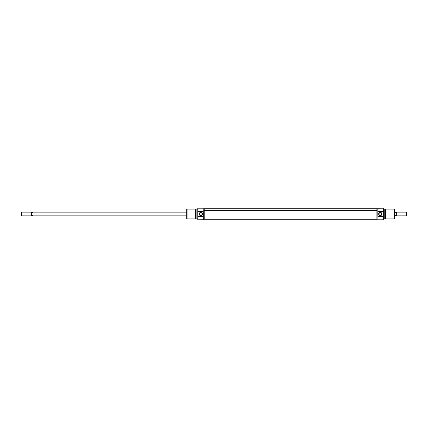<?xml version="1.0" encoding="UTF-8"?>
<svg xmlns="http://www.w3.org/2000/svg" width="428" height="428" viewBox="0 0 428 428"><rect width="100%" height="100%" fill="white"/><g stroke="black" fill="none" stroke-linecap="round" stroke-linejoin="round"><path stroke-width="0.64" d="M203.161 211.4L203.161 208.185L203.284 214L203.161 211.4L197.897 211.4L203.161 211.4M203.284 219.698L197.897 219.815L197.773 216.311L197.773 219.698L197.773 211.689L197.897 219.815L203.161 219.815L203.161 216.6L197.897 216.6L203.161 216.6L203.284 219.698L203.284 214L203.284 219.698M197.773 208.302L197.897 211.4L197.897 208.185L203.161 208.185L197.897 208.185L197.773 211.689L197.773 208.302M200.834 215.316A1.316 1.316 0 0 0 202.15 214A1.316 1.316 0 0 0 200.834 212.684A1.316 1.316 0 0 0 199.518 214A1.316 1.316 0 0 0 200.834 215.316L200.834 215.621A1.621 1.621 0 0 1 199.213 214A1.621 1.621 0 0 1 200.834 212.379L200.101 212.909L200.834 212.684A1.316 1.316 0 0 1 202.15 214A1.316 1.316 0 0 1 200.834 215.316A1.316 1.316 0 0 1 199.518 214A1.316 1.316 0 0 1 200.834 212.684L200.834 212.379L200.213 212.502L199.336 213.379L199.239 214.316L199.93 215.348L201.454 215.498L202.182 214.904L202.455 214L201.979 212.855L200.834 212.379A1.621 1.621 0 0 1 202.455 214A1.621 1.621 0 0 1 200.834 215.621L200.566 215.289L201.347 215.214M200.095 215.091L200.566 215.289M199.625 214.519L199.999 215.017M199.999 212.984L199.544 213.733M196.976 209.099L196.853 218.831L196.976 209.099L196.976 218.901L197.773 218.901L196.853 218.831L196.853 209.169L197.773 209.099L196.976 209.099M187.052 209.099L186.747 209.404L186.747 218.596L187.052 218.901L187.052 209.099L187.052 218.901L195.205 218.901L195.628 218.162L195.628 209.838L195.205 209.099L195.205 218.901L195.205 209.099L187.052 209.099L195.205 209.099L195.628 209.838L195.628 218.162L195.205 218.901L187.052 218.901L186.747 218.596L186.747 209.404L187.052 209.099M195.628 218.071L196.853 218.071L195.628 218.071M196.853 209.929L195.628 209.929L196.853 209.929M203.284 219.206L204.204 219.206L203.284 219.206M204.204 208.794L203.284 208.794L204.204 208.794M201.759 214.936L202.043 214.519M376.897 208.714L376.897 219.216L377.817 219.206L376.897 219.286L376.897 210.383L204.204 210.383L204.204 219.286L204.204 208.714L204.204 210.383L376.897 210.383L376.897 208.714L204.204 208.714M377.94 216.6L377.94 219.815L377.817 214L377.94 216.6L383.204 216.6L377.94 216.6M377.817 208.302L383.204 208.185L383.328 211.689L383.328 208.302L383.328 216.311L383.204 208.185L377.94 208.185L377.94 211.4L383.204 211.4L377.94 211.4L377.817 208.302L377.817 214L377.817 208.302M383.328 219.698L383.204 216.6L383.204 219.815L377.94 219.815L383.204 219.815L383.328 216.311L383.328 219.698M381 215.091L380.267 215.316A1.316 1.316 0 0 0 381.583 214A1.316 1.316 0 0 0 380.267 212.684L380.267 212.379A1.621 1.621 0 0 1 381.888 214A1.621 1.621 0 0 1 380.267 215.621L381.353 214.744L381.583 214L381.193 213.064L380.267 212.684A1.316 1.316 0 0 1 381.583 214A1.316 1.316 0 0 1 380.267 215.316L379.754 215.214L380.267 215.316A1.316 1.316 0 0 1 378.951 214A1.316 1.316 0 0 1 380.267 212.684L380.535 212.711M384.125 218.901L384.248 209.169L384.125 218.901L384.125 209.099L383.328 209.099L384.248 209.169L384.248 218.831L383.328 218.901L384.125 218.901M394.044 218.901L394.354 218.596L394.354 209.404L394.044 209.099L394.044 218.901L394.044 209.099L385.895 209.099L385.473 209.838L385.473 218.162L385.895 218.901L385.895 209.099L385.895 218.901L394.044 218.901L385.895 218.901L385.473 218.162L385.473 209.838L385.895 209.099L394.044 209.099L394.354 209.404L394.354 218.596L394.044 218.901M385.473 209.929L384.248 209.929L385.473 209.929M384.248 218.071L385.473 218.071L384.248 218.071M377.817 208.794L376.897 208.794L377.817 208.794M379.534 212.909L379.058 213.481M380.267 212.684A1.316 1.316 0 0 0 378.951 214A1.316 1.316 0 0 0 380.267 215.316L380.267 215.621A1.621 1.621 0 0 1 378.646 214A1.621 1.621 0 0 1 380.267 212.379L379.117 212.855L378.673 214.316L379.647 215.498L381.166 215.348L381.856 214.316L381.615 213.096L380.583 212.406L379.754 212.786M33.036 212.165L186.747 212.165L33.036 212.165L33.036 215.835L186.747 215.835L33.036 215.835L33.036 212.165M31.196 212.47L32.956 212.251L31.196 212.47L30.993 212.165L31.196 215.53L31.731 215.53L31.731 212.47L31.196 212.368M21.705 215.835L21.4 215.53L21.705 215.835L30.993 215.835L21.705 215.835L21.705 212.165L30.993 212.165L21.705 212.165L21.705 215.835M21.4 212.47L21.705 212.165L21.4 212.47L21.4 215.53L21.4 212.47M394.964 212.165L394.354 212.165L394.964 212.165L394.964 215.835L394.964 212.165M394.354 215.835L394.964 215.835L394.354 215.835M396.804 215.53L396.269 215.53L397.007 215.835L396.804 212.47L396.269 212.47L396.269 215.53L396.804 215.632M397.007 212.165L396.804 214L397.007 212.165L406.295 212.165L406.6 212.47L406.6 215.53L406.295 215.835L406.6 215.53L406.6 212.47L406.295 212.165L406.295 215.835L406.295 212.165L397.007 212.165L397.007 215.835L406.295 215.835L397.007 215.835M396.804 212.368L394.964 212.176M396.269 215.53L395.044 215.749L396.269 215.53L396.269 212.47L396.804 212.47M396.269 212.47L395.269 212.47M32.956 215.749L31.196 215.53L30.993 212.165M30.993 215.835L30.993 214L30.993 215.835L32.731 215.53M31.731 212.47L31.731 215.53M376.897 219.286L204.204 219.286"/></g></svg>
